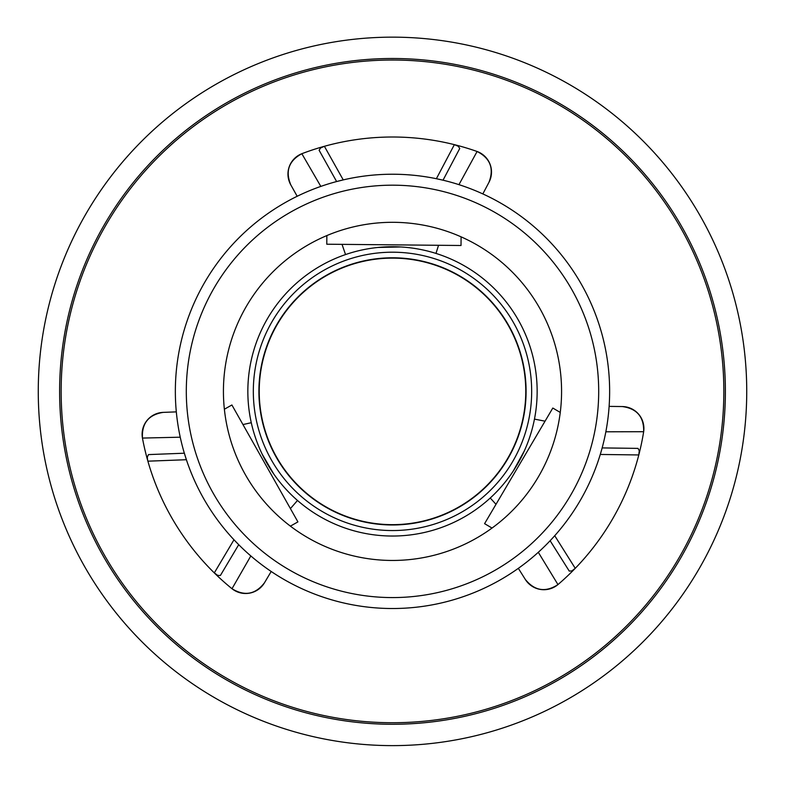 <?xml version="1.0" encoding="UTF-8"?>
<svg xmlns="http://www.w3.org/2000/svg" width="785" height="785" viewBox="0 0 785 785"><rect width="100%" height="100%" fill="white"/><g stroke="black" fill="none" stroke-linecap="round" stroke-linejoin="round"><path stroke-width="1.18" d="M392.5 745.622A354.241 354.241 0 0 0 699.278 214.266A354.241 354.241 0 0 0 85.722 214.266A354.241 354.241 0 0 0 392.5 745.622M392.5 724.27A332.889 332.889 0 0 0 680.791 224.942A332.889 332.889 0 0 0 104.209 224.942A332.889 332.889 0 0 0 392.5 724.27M507.915 458.018A133.264 133.264 0 0 0 392.5 258.118A133.264 133.264 0 0 0 277.085 458.018A133.264 133.264 0 0 0 507.915 458.018M298.536 296.416A133.597 133.597 0 0 1 521.721 357.489A133.597 133.597 0 0 1 357.244 520.239A133.597 133.597 0 0 1 298.536 296.416M434.183 524.164A139.18 139.18 0 0 0 486.651 288.88A139.18 139.18 0 0 0 256.656 361.09A139.18 139.18 0 0 0 434.183 524.164M292.226 527.51L293.59 528.501M293.835 528.678L295.523 529.875M250.827 555.937L231.997 588.721C244.596 596.463 255.429 594.481 264.476 582.784A21.901 21.901 0 0 1 231.81 588.573A254.369 254.369 0 0 1 147.884 461.178L147.884 461.178A254.369 254.369 0 0 1 142.487 438.305A21.901 21.901 0 0 1 163.182 412.38C148.581 414.735 141.673 423.301 142.448 438.069L180.246 437.196M224.5 410.388L224.745 412.449M224.785 412.753L225.001 414.411M231.997 588.721L231.81 588.573A254.369 254.369 0 0 1 214.305 572.903L217.73 575.395L220.379 575.503L238.718 544.682L233.979 539.786L214.305 572.903M264.476 582.784L271.188 571.48M324.745 236.481L323.214 237.158M322.929 237.286L321.055 238.149M320.829 186.408L301.842 153.713C288.841 160.758 285.141 171.12 290.754 184.809A21.901 21.901 0 0 1 302.068 153.624A254.369 254.369 0 0 1 476.868 151.407A21.901 21.901 0 0 1 488.976 182.287C494.236 168.471 490.272 158.197 477.094 151.485L458.95 184.652M460.039 236.383L458.136 235.569M457.851 235.451L456.301 234.813M454.368 144.646L436.382 178.715L443.025 180.197L459.745 148.473L458.283 146.275L454.368 144.646A254.369 254.369 0 0 1 476.868 151.407L477.094 151.485M301.842 153.713L302.068 153.624A254.369 254.369 0 0 1 324.391 146.295L320.525 148.022L319.112 150.259L336.628 181.551L343.241 179.902L324.391 146.295M290.754 184.809L297.181 196.279M560.529 410.153L560.706 408.485M605.853 431.799L643.661 431.711C644.053 416.923 636.929 408.543 622.279 406.551A21.901 21.901 0 0 1 643.621 431.946A254.369 254.369 0 0 1 575.248 568.33L575.248 568.33A254.369 254.369 0 0 1 558.135 584.433A21.901 21.901 0 0 1 525.342 579.477C534.683 590.938 545.555 592.646 557.958 584.589L538.304 552.287M494.864 525.94L496.198 524.92M643.661 431.711L643.621 431.946A254.369 254.369 0 0 1 638.804 454.947L639.245 450.727L638.019 448.382L602.154 447.911L602.016 448.412M622.279 406.551L609.121 406.385M551.462 539.305L550.128 540.728L569.243 571.078L571.882 570.901L575.248 568.33L554.73 535.713M609.621 388.624A217.141 217.141 0 0 0 281.55 204.718A217.141 217.141 0 0 0 286.319 580.792A217.141 217.141 0 0 0 609.621 388.624M184.347 453.21L186.388 459.716L147.884 461.178L147.462 459.254L147.344 456.968L148.512 454.593L184.347 453.21M176.331 411.88L163.182 412.38M518.336 568.34L525.342 579.477M482.834 193.924L488.976 182.287M242.948 424.557L251.278 422.713A144.656 144.656 0 0 0 297.495 500.467L290.411 508.602M496.002 504.304L490.242 498.014A144.656 144.656 0 0 0 534.467 419.111L545.055 421.182M438.54 245.283L435.979 253.418A144.656 144.656 0 0 0 345.537 254.566L342.034 244.361M479.645 536.263A169.069 169.069 0 0 0 492.028 528.06L484.58 523.664L552.807 408.043L560.255 412.439M262.19 454.181L273.759 473.993M275.26 476.112L275.672 476.672M513.361 470.853L524.36 450.855M297.495 500.467A144.656 144.656 0 0 0 490.242 498.014M345.537 254.566A144.656 144.656 0 0 0 251.278 422.713M534.467 419.111A144.656 144.656 0 0 0 435.979 253.418M400.87 246.971L378.076 247.452M561.56 389.232A169.069 169.069 0 0 0 306.111 246.048A169.069 169.069 0 0 0 309.83 538.863A169.069 169.069 0 0 0 561.56 389.232M598.68 388.761A206.19 206.19 0 0 1 291.677 571.244A206.19 206.19 0 0 1 287.143 214.138A206.19 206.19 0 0 1 598.68 388.761M326.854 235.569L326.776 244.213L461.021 245.499L461.099 236.854M290.391 526.136L297.917 521.888L231.899 404.981L224.373 409.23M395.66 60.043A331.358 331.358 0 0 0 103.973 554.318A331.358 331.358 0 0 0 677.867 559.784A331.358 331.358 0 0 0 395.66 60.043M600.28 454.456L638.804 454.947"/></g></svg>
